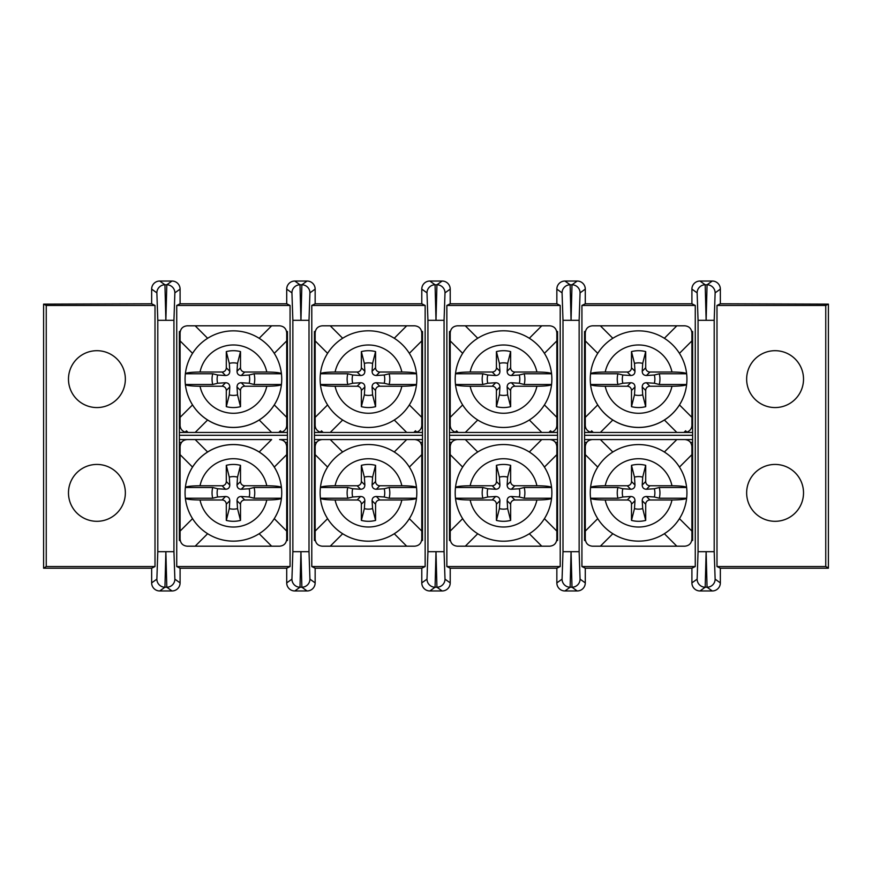 <?xml version="1.0" encoding="UTF-8"?>
<svg xmlns="http://www.w3.org/2000/svg" width="872" height="872" viewBox="0 0 872 872"><rect width="100%" height="100%" fill="white"/><g stroke="black" fill="none" stroke-linecap="round" stroke-linejoin="round"><path stroke-width="1.31" d="M828.4 567.868L825.751 566.538L825.751 305.462L828.4 304.132L828.4 568.217L720.348 568.217L720.348 582.899A8.088 8.077 -144.2 0 1 712.271 590.965L699.987 590.965A8.088 8.077 -35.8 0 1 691.91 582.899L691.91 568.217L695.267 566.538L695.267 305.462L691.91 303.783L585.286 303.783L585.286 289.101A8.088 8.077 144.2 0 0 577.21 281.035L564.925 281.035L570.135 284.784L571.062 320.318L571.999 284.784L570.135 284.784A8.077 8.066 -54.2 0 0 562.069 292.861L562.996 320.318L579.139 320.318L579.139 551.682L580.065 579.139A8.077 8.066 -54.2 0 1 571.999 587.216L571.062 551.682L570.135 587.216L564.925 590.965A8.088 8.077 -35.8 0 1 556.848 582.899L556.848 568.217L560.206 566.538L560.206 305.462L556.848 303.783L450.214 303.783L450.214 289.101A8.088 8.077 144.2 0 0 442.148 281.035L429.852 281.035L435.074 284.784L436 320.318L436.927 284.784L435.074 284.784A8.077 8.066 -54.2 0 0 426.997 292.861L427.934 320.318L444.066 320.318L444.066 551.682L445.003 579.139A8.077 8.066 -54.2 0 1 436.927 587.216L436 551.682L435.074 587.216L429.852 590.965A8.088 8.077 -35.8 0 1 421.786 582.899L421.786 568.217L425.144 566.538L425.144 305.462L421.786 303.783L315.152 303.783L315.152 289.101A8.088 8.077 144.2 0 0 307.075 281.035L294.791 281.035L300.001 284.784L300.938 320.318L301.865 284.784L300.001 284.784A8.077 8.066 -54.2 0 0 291.935 292.861L292.861 320.318L309.004 320.318L309.004 551.682L309.931 579.139A8.077 8.066 -54.2 0 1 301.865 587.216L300.938 551.682L300.001 587.216L294.791 590.965A8.088 8.077 -35.8 0 1 286.714 582.899L286.714 568.217L290.071 566.538L290.071 305.462L286.714 303.783L180.09 303.783L180.09 289.101A8.088 8.077 144.2 0 0 172.013 281.035L159.729 281.035L164.939 284.784A8.077 8.066 125.8 0 0 156.873 292.861L157.799 320.318L157.799 551.682L156.873 579.139L151.652 582.899L151.652 568.217L155.009 566.538L155.009 305.462L151.652 303.783L151.652 289.101A8.088 8.077 35.8 0 1 159.729 281.035M695.267 566.538L581.929 566.538L585.286 568.217L691.91 568.217M585.286 568.217L585.286 582.899A8.088 8.077 35.8 0 1 577.21 590.965L564.925 590.965M560.206 566.538L446.856 566.538L450.214 568.217L556.848 568.217M450.214 568.217L450.214 582.899A8.088 8.077 35.8 0 1 442.148 590.965L429.852 590.965M425.144 566.538L311.795 566.538L315.152 568.217L421.786 568.217M315.152 568.217L315.152 582.899A8.088 8.077 35.8 0 1 307.075 590.965L294.791 590.965M290.071 566.538L176.733 566.538L180.09 568.217L286.714 568.217M180.09 568.217L180.09 582.899A8.088 8.077 35.8 0 1 172.013 590.965L159.729 590.965A8.088 8.077 144.2 0 1 151.652 582.899M43.6 567.868L43.6 304.132L46.249 305.462L46.249 566.538L43.6 568.217L151.652 568.217M43.6 304.132L151.652 303.783M286.714 303.783L286.714 289.101A8.088 8.077 -144.2 0 1 294.791 281.035M421.786 303.783L421.786 289.101A8.088 8.077 -144.2 0 1 429.852 281.035M556.848 303.783L556.848 289.101A8.088 8.077 -144.2 0 1 564.925 281.035M691.91 303.783L691.91 289.101A8.088 8.077 -144.2 0 1 699.987 281.035L705.197 284.784L706.135 320.318L707.061 284.784L712.271 281.035L699.987 281.035M712.271 281.035A8.088 8.077 -35.8 0 1 720.348 289.101L720.348 303.783L716.991 305.462L716.991 566.538L720.348 568.217M828.4 304.132L720.348 303.783M825.751 566.538L716.991 566.538M746.65 492.865A28.438 28.438 0 0 0 789.302 517.499A28.438 28.438 0 0 0 789.302 468.242A28.438 28.438 0 0 0 746.65 492.865M825.751 305.462L716.991 305.462M746.65 379.135A28.438 28.438 0 0 0 789.302 403.758A28.438 28.438 0 0 0 789.302 354.501A28.438 28.438 0 0 0 746.65 379.135M597.723 353.334L585.286 340.898L585.286 417.361L597.723 404.924M612.798 338.249L600.361 325.812L592.393 325.812C588.077 326.259 585.712 328.624 585.286 332.919L585.286 340.898M659.265 373.772A21.342 21.342 0 0 1 659.265 384.498L654.349 383.244A16.274 16.274 0 0 0 654.349 375.015L659.265 373.772L686.635 373.772A48.342 48.342 0 0 0 590.562 373.772C591.543 372.704 596.437 372.126 605.223 372.017L627.251 372.017A4.327 4.262 -135 0 0 631.492 367.788L631.492 351.601L634.478 363.384L634.98 371.276C634.871 373.99 633.464 375.407 630.75 375.516L627.251 372.017M612.798 420.01L600.361 432.447L593.254 432.447L591.674 430.866L590.377 432.152C587.139 430.942 585.439 428.664 585.286 425.34L584.567 425.34L584.567 331.502L585.428 331.502M692.619 425.34L691.91 425.34C691.758 428.621 690.101 430.877 686.929 432.12L685.599 430.79L683.942 432.447L692.619 432.447L692.619 406.853L691.91 406.853M585.286 417.361L585.286 425.34M664.399 338.249L676.836 325.812L684.803 325.812C689.098 326.237 691.463 328.602 691.91 332.919L691.91 340.898L679.473 353.334M691.91 425.34L691.91 417.361L679.473 404.924M691.91 417.361L691.91 340.898M676.836 325.812L600.361 325.812M622.848 496.986A16.274 16.274 0 0 1 622.848 488.756L617.932 487.503A21.342 21.342 0 0 0 617.932 498.228L622.848 496.986L630.75 496.484L627.251 499.983L605.223 499.983C596.437 499.874 591.554 499.296 590.562 498.228A48.342 48.342 0 0 0 686.635 498.228L659.265 498.228A21.342 21.342 0 0 0 659.265 487.503L654.349 488.756A16.274 16.274 0 0 1 654.349 496.986L646.446 496.484C643.732 496.593 642.315 498.01 642.217 500.724L642.708 508.616A16.274 16.274 0 0 1 634.478 508.616L634.98 500.724L631.492 504.212L631.492 520.399L634.478 508.616M630.75 496.484C633.464 496.593 634.871 497.999 634.98 500.724M622.848 488.756L630.75 489.257L627.251 485.759A4.327 4.262 -135 0 0 631.492 481.529L631.492 465.343L634.478 477.115L634.98 485.017C634.871 487.731 633.464 489.148 630.75 489.257M634.478 477.115A16.274 16.274 0 0 1 642.708 477.115L645.705 465.343L645.705 481.529A4.327 4.262 -45 0 0 649.945 485.759L671.974 485.759C680.76 485.857 685.643 486.445 686.635 487.503L659.265 487.503M654.349 488.756L646.446 489.257C643.732 489.148 642.326 487.731 642.217 485.017L642.708 477.115M679.473 518.666L691.91 531.103L691.91 446.66C691.463 442.344 689.098 439.978 684.803 439.553L592.393 439.553C588.099 439.978 585.733 442.344 585.286 446.66L585.286 454.639L597.723 467.076M664.399 533.751L676.836 546.188L684.803 546.188C689.109 545.752 691.485 543.376 691.91 539.081L691.91 531.103M585.286 517.75L584.567 517.75L584.567 439.553L600.361 439.553L612.798 451.99M691.769 540.498L692.619 540.498L692.619 435.292L584.567 435.292L584.567 425.34M692.619 435.292L692.619 432.447M593.254 432.447L584.567 432.447M612.798 533.751L600.361 546.188L676.836 546.188M597.723 518.666L585.286 531.103L585.286 539.081C585.722 543.387 588.088 545.752 592.393 546.188L600.361 546.188M585.286 454.639L585.286 531.103M692.619 439.553L676.836 439.553L664.399 451.99M691.91 454.639L679.473 467.076M172.013 590.965L166.803 587.216L164.939 587.216L165.865 551.682L157.799 551.682M180.09 289.101L174.869 292.861A8.077 8.066 54.2 0 0 166.803 284.784L165.865 320.318L164.939 284.784L166.803 284.784L172.013 281.035M166.803 587.216L165.865 551.682L173.942 551.682L174.869 579.139A8.077 8.066 -54.2 0 1 166.803 587.216M176.733 566.538L176.733 305.462L290.071 305.462M180.09 303.783L176.733 305.462M311.795 566.538L311.795 305.462L425.144 305.462M315.152 303.783L311.795 305.462M249.152 488.756L241.25 489.257C238.536 489.148 237.13 487.731 237.02 485.017L237.522 477.115L240.509 465.343L240.509 481.529A4.327 4.262 -45 0 0 244.749 485.759L266.778 485.759C275.563 485.857 280.446 486.445 281.438 487.503L254.068 487.503L249.152 488.756A16.274 16.274 0 0 1 249.152 496.986L241.25 496.484C238.536 496.593 237.13 498.01 237.02 500.724L237.522 508.616A16.274 16.274 0 0 1 229.292 508.616L229.783 500.724L226.295 504.212L226.295 520.399L229.292 508.616M446.856 566.538L446.856 305.462L560.206 305.462M450.214 303.783L446.856 305.462M384.214 488.756L376.323 489.257C373.608 489.148 372.191 487.731 372.082 485.017L372.584 477.115L375.581 465.343L375.581 481.529A4.327 4.262 -45 0 0 379.81 485.759L401.839 485.759C410.625 485.857 415.519 486.445 416.511 487.503L389.13 487.503L384.214 488.756A16.274 16.274 0 0 1 384.214 496.986L376.323 496.484C373.598 496.593 372.191 498.01 372.082 500.724L372.584 508.616A16.274 16.274 0 0 1 364.354 508.616L364.856 500.724L361.357 504.212A4.327 4.262 135 0 0 357.128 499.983L335.099 499.983C326.302 499.874 321.419 499.296 320.427 498.228L347.808 498.228L352.713 496.986L360.616 496.484C363.33 496.593 364.747 497.999 364.856 500.724M581.929 566.538L581.929 305.462L695.267 305.462M585.286 303.783L581.929 305.462M691.91 582.899L697.131 579.139L698.058 551.682L706.135 551.682L707.061 587.216L705.197 587.216L699.987 590.965M720.348 582.899L715.127 579.139L714.201 551.682L706.135 551.682L705.197 587.216A8.077 8.066 54.2 0 1 697.131 579.139M519.287 488.756L511.384 489.257C508.67 489.148 507.253 487.731 507.144 485.017L507.646 477.115L510.643 465.343L510.643 481.529A4.327 4.262 -45 0 0 514.872 485.759L536.901 485.759C545.698 485.857 550.581 486.445 551.573 487.503L524.192 487.503L519.287 488.756A16.274 16.274 0 0 1 519.287 496.986L511.384 496.484C508.67 496.593 507.253 498.01 507.144 500.724L507.646 508.616A16.274 16.274 0 0 1 499.416 508.616L499.918 500.724L496.419 504.212A4.327 4.262 135 0 0 492.19 499.983L470.161 499.983C461.375 499.874 456.481 499.296 455.489 498.228L482.87 498.228L487.786 496.986A16.274 16.274 0 0 1 487.786 488.756L495.678 489.257L492.19 485.759A4.327 4.262 -135 0 0 496.419 481.529L496.419 465.343L499.416 477.115L499.918 485.017C499.809 487.731 498.403 489.148 495.678 489.257M125.35 492.865A28.438 28.438 0 0 0 82.698 468.242A28.438 28.438 0 0 0 82.698 517.499A28.438 28.438 0 0 0 125.35 492.865M46.249 305.462L155.009 305.462M46.249 566.538L155.009 566.538M125.35 379.135A28.438 28.438 0 0 0 82.698 354.501A28.438 28.438 0 0 0 82.698 403.758A28.438 28.438 0 0 0 125.35 379.135M642.217 386.983C642.315 384.269 643.732 382.852 646.446 382.743L649.945 386.242A4.327 4.262 45 0 0 645.705 390.471L645.705 406.657L642.708 394.885L642.217 386.983L645.705 390.471M631.492 351.601A28.438 28.438 0 0 1 645.705 351.601L645.705 367.788A4.327 4.262 -45 0 0 649.945 372.017L646.446 375.516C643.732 375.407 642.326 374.001 642.217 371.276L642.708 363.384A16.274 16.274 0 0 0 634.478 363.384M237.02 386.983C237.13 384.269 238.536 382.852 241.25 382.743L244.749 386.242A4.327 4.262 45 0 0 240.509 390.471L240.509 406.657L237.522 394.885L237.02 386.983L240.509 390.471M360.616 382.743L357.128 386.242L335.099 386.242C326.302 386.143 321.419 385.555 320.427 384.498L347.808 384.498L352.713 383.244L360.616 382.743C363.33 382.852 364.747 384.269 364.856 386.983L361.357 390.471L361.357 406.657L364.354 394.885L364.856 386.983M364.856 371.276L361.357 367.788L361.357 351.601L364.354 363.384L364.856 371.276C364.747 373.99 363.33 375.407 360.616 375.516L357.128 372.017L335.099 372.017C326.302 372.126 321.419 372.704 320.427 373.772A48.342 48.342 0 0 0 368.464 427.465A48.342 48.342 0 0 0 416.511 373.772A48.342 48.342 0 0 0 320.427 373.772L347.808 373.772L352.713 375.015A16.274 16.274 0 0 0 352.713 383.244M389.13 373.772A21.342 21.342 0 0 1 389.13 384.498L384.214 383.244A16.274 16.274 0 0 0 384.214 375.015L389.13 373.772L416.511 373.772C415.519 372.704 410.625 372.126 401.839 372.017A34.117 34.117 0 0 0 335.099 372.017M347.808 373.772A21.342 21.342 0 0 0 347.808 384.498M364.354 394.885A16.274 16.274 0 0 0 372.584 394.885L372.082 386.983C372.191 384.269 373.598 382.852 376.323 382.743L379.81 386.242L401.839 386.242C410.614 386.143 415.508 385.555 416.511 384.498L389.13 384.498M361.357 406.657A28.438 28.438 0 0 0 375.581 406.657L372.584 394.885M361.357 351.601A28.438 28.438 0 0 1 375.581 351.601L375.581 367.788L372.082 371.276L372.584 363.384A16.274 16.274 0 0 0 364.354 363.384M401.839 372.017L379.81 372.017A4.327 4.262 -45 0 1 375.581 367.788M361.357 367.788A4.327 4.262 -135 0 1 357.128 372.017M352.713 375.015L360.616 375.516M384.214 383.244L376.323 382.743M357.128 386.242A4.327 4.262 135 0 1 361.357 390.471M379.81 372.017L376.323 375.516L384.214 375.015M375.581 351.601L372.584 363.384M376.323 375.516C373.608 375.407 372.191 374.001 372.082 371.276M372.082 386.983L375.581 390.471A4.327 4.262 45 0 1 379.81 386.242M361.357 481.529L361.357 465.343L364.354 477.115L364.856 485.017C364.747 487.731 363.33 489.148 360.616 489.257L357.128 485.759A4.327 4.262 -135 0 0 361.357 481.529L364.856 485.017M421.645 540.498L422.495 540.498L422.495 425.34L421.786 425.34C421.634 428.621 419.966 430.877 416.805 432.12L415.464 430.79L413.808 432.447L406.701 432.447L394.264 420.01M327.589 353.334L315.152 340.898L315.152 417.361L327.589 404.924M342.663 338.249L330.237 325.812L322.259 325.812C317.942 326.259 315.577 328.624 315.152 332.919L315.152 340.898M315.152 417.361L315.152 425.34C315.315 428.664 317.016 430.942 320.253 432.152L321.539 430.866L323.12 432.447L330.237 432.447L342.663 420.01M330.237 432.447L406.701 432.447M421.786 425.34L421.786 417.361L409.35 404.924M394.264 338.249L406.701 325.812L330.237 325.812M409.35 353.334L421.786 340.898L421.786 332.919C421.34 328.602 418.963 326.237 414.669 325.812L406.701 325.812M421.786 417.361L421.786 340.898M409.35 518.666L421.786 531.103L421.786 446.66C421.34 442.344 418.963 439.978 414.669 439.553L322.259 439.553C317.964 439.978 315.599 442.344 315.152 446.66L315.152 454.639L327.589 467.076M394.264 533.751L406.701 546.188L414.669 546.188C418.985 545.752 421.35 543.376 421.786 539.081L421.786 531.103M315.293 540.498L314.443 540.498L314.443 439.553L330.237 439.553L342.663 451.99M422.495 435.292L314.443 435.292L314.443 331.502L315.293 331.502M422.495 432.447L413.808 432.447M323.12 432.447L314.443 432.447M342.663 533.751L330.237 546.188L406.701 546.188M327.589 518.666L315.152 531.103L315.152 539.081C315.588 543.387 317.964 545.752 322.259 546.188L330.237 546.188M315.152 454.639L315.152 531.103M422.495 439.553L406.701 439.553L394.264 451.99M421.786 454.639L409.35 467.076M495.678 382.743L492.19 386.242L470.161 386.242C461.375 386.143 456.481 385.555 455.489 384.498L482.87 384.498L487.786 383.244L495.678 382.743C498.392 382.852 499.809 384.269 499.918 386.983L496.419 390.471L496.419 406.657L499.416 394.885L499.918 386.983M499.918 371.276L496.419 367.788L496.419 351.601L499.416 363.384L499.918 371.276C499.809 373.99 498.403 375.407 495.678 375.516L492.19 372.017L470.161 372.017C461.375 372.126 456.481 372.704 455.489 373.772A48.342 48.342 0 0 0 503.536 427.465A48.342 48.342 0 0 0 551.573 373.772A48.342 48.342 0 0 0 455.489 373.772L482.87 373.772L487.786 375.015A16.274 16.274 0 0 0 487.786 383.244M524.192 373.772A21.342 21.342 0 0 1 524.192 384.498L519.287 383.244A16.274 16.274 0 0 0 519.287 375.015L524.192 373.772L551.573 373.772C550.581 372.704 545.698 372.126 536.901 372.017A34.117 34.117 0 0 0 470.161 372.017M482.87 373.772A21.342 21.342 0 0 0 482.87 384.498M499.416 394.885A16.274 16.274 0 0 0 507.646 394.885L507.144 386.983C507.253 384.269 508.67 382.852 511.384 382.743L514.872 386.242L536.901 386.242C545.687 386.143 550.57 385.555 551.573 384.498L524.192 384.498M496.419 406.657A28.438 28.438 0 0 0 510.643 406.657L507.646 394.885M496.419 351.601A28.438 28.438 0 0 1 510.643 351.601L510.643 367.788L507.144 371.276L507.646 363.384A16.274 16.274 0 0 0 499.416 363.384M536.901 372.017L514.872 372.017A4.327 4.262 -45 0 1 510.643 367.788M496.419 367.788A4.327 4.262 -135 0 1 492.19 372.017M487.786 375.015L495.678 375.516M519.287 383.244L511.384 382.743M492.19 386.242A4.327 4.262 135 0 1 496.419 390.471M514.872 372.017L511.384 375.516L519.287 375.015M510.643 351.601L507.646 363.384M511.384 375.516C508.67 375.407 507.253 374.001 507.144 371.276M507.144 386.983L510.643 390.471A4.327 4.262 45 0 1 514.872 386.242M556.707 540.498L557.557 540.498L557.557 425.34L556.848 425.34C556.696 428.621 555.039 430.877 551.867 432.12L550.537 430.79L548.88 432.447L541.763 432.447L529.337 420.01M462.651 353.334L450.214 340.898L450.214 417.361L462.651 404.924M477.736 338.249L465.299 325.812L457.331 325.812C453.015 326.259 450.639 328.624 450.214 332.919L450.214 340.898M450.214 417.361L450.214 425.34C450.377 428.664 452.078 430.942 455.315 432.152L456.601 430.866L458.192 432.447L465.299 432.447L477.736 420.01M465.299 432.447L541.763 432.447M556.848 425.34L556.848 417.361L544.411 404.924M529.337 338.249L541.763 325.812L465.299 325.812M544.411 353.334L556.848 340.898L556.848 332.919C556.401 328.602 554.025 326.237 549.742 325.812L541.763 325.812M556.848 417.361L556.848 340.898M544.411 518.666L556.848 531.103L556.848 446.66C556.401 442.344 554.025 439.978 549.742 439.553L457.331 439.553C453.037 439.978 450.661 442.344 450.214 446.66L450.214 454.639L462.651 467.076M529.337 533.751L541.763 546.188L549.742 546.188C554.047 545.752 556.412 543.376 556.848 539.081L556.848 531.103M450.214 517.75L449.505 517.75L449.505 439.553L465.299 439.553L477.736 451.99M557.557 435.292L449.505 435.292L449.505 331.502L450.366 331.502M557.557 432.447L548.88 432.447M458.192 432.447L449.505 432.447M477.736 533.751L465.299 546.188L541.763 546.188M462.651 518.666L450.214 531.103L450.214 539.081C450.65 543.387 453.026 545.752 457.331 546.188L465.299 546.188M450.214 454.639L450.214 531.103M557.557 439.553L541.763 439.553L529.337 451.99M556.848 454.639L544.411 467.076M630.75 382.743L627.251 386.242L605.223 386.242C596.437 386.143 591.554 385.555 590.562 384.498L617.932 384.498L622.848 383.244L630.75 382.743C633.464 382.852 634.871 384.269 634.98 386.983L631.492 390.471L631.492 406.657L634.478 394.885L634.98 386.983M617.932 384.498A21.342 21.342 0 0 1 617.932 373.772L622.848 375.015A16.274 16.274 0 0 0 622.848 383.244M634.478 394.885A16.274 16.274 0 0 0 642.708 394.885M631.492 406.657A28.438 28.438 0 0 0 645.705 406.657M659.265 384.498L686.635 384.498A48.342 48.342 0 0 0 686.635 373.772C685.643 372.704 680.76 372.126 671.974 372.017A34.117 34.117 0 0 0 605.223 372.017M649.945 372.017L671.974 372.017M622.848 375.015L630.75 375.516M617.932 373.772L590.562 373.772A48.342 48.342 0 0 0 638.598 427.465A48.342 48.342 0 0 0 686.635 384.498C685.632 385.555 680.749 386.143 671.974 386.242L649.945 386.242M654.349 383.244L646.446 382.743M627.251 386.242A4.327 4.262 135 0 1 631.492 390.471M646.446 375.516L654.349 375.015M645.705 351.601L642.708 363.384M659.265 498.228L654.349 496.986M631.492 465.343A28.438 28.438 0 0 1 645.705 465.343M617.932 487.503L590.562 487.503A48.342 48.342 0 0 1 686.635 487.503A48.342 48.342 0 0 1 686.635 498.228C685.654 499.296 680.76 499.874 671.974 499.983L649.945 499.983L646.446 496.484M631.492 520.399A28.438 28.438 0 0 0 645.705 520.399L645.705 504.212A4.327 4.262 45 0 1 649.945 499.983M627.251 499.983A4.327 4.262 135 0 1 631.492 504.212M627.251 485.759L605.223 485.759C596.437 485.857 591.543 486.445 590.562 487.503A48.342 48.342 0 0 0 590.562 498.228L617.932 498.228M645.705 520.399L642.708 508.616M600.361 432.447L683.942 432.447M676.836 432.447L664.399 420.01M585.286 520.595L584.567 520.595L584.567 517.75M692.619 520.595L691.91 520.595M692.619 517.75L691.91 517.75M585.286 404.009L584.567 404.009M585.286 399.747L584.567 399.747M585.428 540.498L584.567 540.498L584.567 520.595M584.567 439.553L584.567 435.292M585.286 406.853L584.567 406.853M692.619 406.853L692.619 404.009L691.91 404.009M692.619 404.009L692.619 399.747L691.91 399.747M692.619 399.747L692.619 396.902L691.91 396.902M692.619 396.902L692.619 392.64L691.91 392.64M692.619 392.64L692.619 389.795L691.91 389.795M692.619 389.795L692.619 385.533L691.91 385.533M692.619 385.533L692.619 382.688L691.91 382.688M692.619 382.688L692.619 378.415L691.91 378.415M692.619 378.415L692.619 375.581L691.91 375.581M692.619 375.581L692.619 371.308L691.91 371.308M692.619 371.308L692.619 368.464L691.91 368.464M692.619 368.464L692.619 364.202L691.91 364.202M692.619 364.202L692.619 361.357L691.91 361.357M692.619 361.357L692.619 357.095L691.91 357.095M692.619 357.095L692.619 354.25L691.91 354.25M692.619 354.25L692.619 349.988L691.91 349.988M585.286 349.988L584.567 349.988M585.286 354.25L584.567 354.25M585.286 357.095L584.567 357.095M585.286 361.357L584.567 361.357M585.286 364.202L584.567 364.202M585.286 368.464L584.567 368.464M585.286 371.308L584.567 371.308M585.286 375.581L584.567 375.581M585.286 378.415L584.567 378.415M585.286 382.688L584.567 382.688M585.286 385.533L584.567 385.533M585.286 389.795L584.567 389.795M585.286 392.64L584.567 392.64M585.286 396.902L584.567 396.902M692.619 349.988L692.619 331.502L691.769 331.502M692.619 524.857L691.91 524.857M585.286 524.857L584.567 524.857M585.286 513.488L584.567 513.488M585.286 510.643L584.567 510.643M585.286 506.381L584.567 506.381M585.286 503.536L584.567 503.536M585.286 499.264L584.567 499.264M585.286 496.419L584.567 496.419M585.286 492.157L584.567 492.157M585.286 489.312L584.567 489.312M585.286 485.05L584.567 485.05M585.286 482.205L584.567 482.205M585.286 477.943L584.567 477.943M585.286 475.098L584.567 475.098M585.286 470.836L584.567 470.836M585.286 467.992L584.567 467.992M692.619 463.719L691.91 463.719M585.286 463.719L584.567 463.719M692.619 460.885L691.91 460.885M585.286 460.885L584.567 460.885M692.619 456.612L691.91 456.612M585.286 456.612L584.567 456.612M692.619 453.767L691.91 453.767M585.286 453.767L584.567 453.767M692.619 449.505L691.91 449.505M585.286 449.505L584.567 449.505M692.619 446.66L691.91 446.66M585.286 446.66L584.567 446.66M692.619 442.398L690.493 442.398M586.703 442.398L584.567 442.398M692.619 428.185L691.322 428.185M585.875 428.185L584.567 428.185M692.619 421.067L691.91 421.067M585.286 421.067L584.567 421.067M692.619 418.233L691.91 418.233M585.286 418.233L584.567 418.233M692.619 413.96L691.91 413.96M585.286 413.96L584.567 413.96M692.619 411.115L691.91 411.115M585.286 411.115L584.567 411.115M692.619 513.488L691.91 513.488M692.619 510.643L691.91 510.643M692.619 506.381L691.91 506.381M692.619 503.536L691.91 503.536M692.619 499.264L691.91 499.264M692.619 496.419L691.91 496.419M692.619 492.157L691.91 492.157M692.619 489.312L691.91 489.312M692.619 485.05L691.91 485.05M692.619 482.205L691.91 482.205M692.619 477.943L691.91 477.943M692.619 475.098L691.91 475.098M692.619 470.836L691.91 470.836M692.619 467.992L691.91 467.992M450.214 404.009L449.505 404.009M315.152 404.009L314.443 404.009M450.214 399.747L449.505 399.747M557.557 425.34L557.557 404.009L556.848 404.009M450.214 396.902L449.505 396.902M557.557 404.009L557.557 399.747L556.848 399.747M557.557 399.747L557.557 396.902L556.848 396.902M450.214 392.64L449.505 392.64M450.214 389.795L449.505 389.795M557.557 396.902L557.557 392.64L556.848 392.64M557.557 392.64L557.557 389.795L556.848 389.795M450.214 385.533L449.505 385.533M450.214 382.688L449.505 382.688M557.557 389.795L557.557 385.533L556.848 385.533M557.557 385.533L557.557 382.688L556.848 382.688M450.214 378.415L449.505 378.415M557.557 382.688L557.557 378.415L556.848 378.415M557.557 378.415L557.557 375.581L556.848 375.581M450.214 375.581L449.505 375.581M450.214 371.308L449.505 371.308M557.557 375.581L557.557 371.308L556.848 371.308M557.557 371.308L557.557 368.464L556.848 368.464M450.214 368.464L449.505 368.464M450.214 364.202L449.505 364.202M557.557 368.464L557.557 364.202L556.848 364.202M557.557 364.202L557.557 361.357L556.848 361.357M450.214 361.357L449.505 361.357M450.214 357.095L449.505 357.095M557.557 361.357L557.557 357.095L556.848 357.095M557.557 357.095L557.557 354.25L556.848 354.25M450.214 354.25L449.505 354.25M482.87 498.228A21.342 21.342 0 0 1 482.87 487.503L455.489 487.503A48.342 48.342 0 0 1 551.573 487.503A48.342 48.342 0 0 1 551.573 498.228L524.192 498.228L519.287 496.986M524.192 498.228A21.342 21.342 0 0 0 524.192 487.503M450.355 540.498L449.505 540.498L449.505 517.75M449.505 439.553L449.505 435.292M450.214 513.488L449.505 513.488M557.557 517.75L556.848 517.75M450.214 510.643L449.505 510.643M557.557 513.488L556.848 513.488M557.557 510.643L556.848 510.643M450.214 506.381L449.505 506.381M450.214 503.536L449.505 503.536M557.557 506.381L556.848 506.381M557.557 503.536L556.848 503.536M450.214 499.264L449.505 499.264M450.214 496.419L449.505 496.419M557.557 499.264L556.848 499.264M557.557 496.419L556.848 496.419M450.214 492.157L449.505 492.157M557.557 492.157L556.848 492.157M557.557 489.312L556.848 489.312M450.214 489.312L449.505 489.312M450.214 485.05L449.505 485.05M557.557 485.05L556.848 485.05M557.557 482.205L556.848 482.205M450.214 482.205L449.505 482.205M450.214 477.943L449.505 477.943M557.557 477.943L556.848 477.943M557.557 475.098L556.848 475.098M450.214 475.098L449.505 475.098M450.214 470.836L449.505 470.836M557.557 470.836L556.848 470.836M557.557 467.992L556.848 467.992M450.214 467.992L449.505 467.992M557.557 354.25L557.557 331.502L556.707 331.502M557.557 442.398L555.42 442.398M451.642 442.398L449.505 442.398M557.557 446.66L556.848 446.66M450.214 446.66L449.505 446.66M557.557 449.505L556.848 449.505M450.214 449.505L449.505 449.505M557.557 453.767L556.848 453.767M450.214 453.767L449.505 453.767M557.557 456.612L556.848 456.612M450.214 456.612L449.505 456.612M557.557 460.885L556.848 460.885M450.214 460.885L449.505 460.885M557.557 463.719L556.848 463.719M450.214 463.719L449.505 463.719M557.557 520.595L556.848 520.595M450.214 520.595L449.505 520.595M557.557 524.857L556.848 524.857M450.214 524.857L449.505 524.857M557.557 349.988L556.848 349.988M450.214 349.988L449.505 349.988M557.557 406.853L556.848 406.853M450.214 406.853L449.505 406.853M557.557 411.115L556.848 411.115M450.214 411.115L449.505 411.115M557.557 413.96L556.848 413.96M450.214 413.96L449.505 413.96M557.557 418.233L556.848 418.233M450.214 418.233L449.505 418.233M557.557 421.067L556.848 421.067M450.214 421.067L449.505 421.067M450.214 425.34L449.505 425.34M557.557 428.185L556.26 428.185M450.813 428.185L449.505 428.185M507.646 508.616L510.643 520.399L510.643 504.212A4.327 4.262 45 0 1 514.872 499.983L511.384 496.484M487.786 496.986L495.678 496.484C498.392 496.593 499.809 497.999 499.918 500.724M492.19 485.759L470.161 485.759C461.375 485.857 456.481 486.445 455.489 487.503A48.342 48.342 0 0 0 503.536 541.207A48.342 48.342 0 0 0 551.573 498.228C550.581 499.296 545.698 499.874 536.901 499.983L514.872 499.983M482.87 487.503L487.786 488.756M496.419 465.343A28.438 28.438 0 0 1 510.643 465.343M499.416 477.115A16.274 16.274 0 0 1 507.646 477.115M510.643 520.399A28.438 28.438 0 0 1 496.419 520.399L499.416 508.616M496.419 520.399L496.419 504.212M510.643 390.471L510.643 406.657M180.09 404.009L179.381 404.009L179.381 331.502L180.232 331.502M384.214 496.986L389.13 498.228L416.511 498.228C415.519 499.296 410.625 499.874 401.839 499.983L379.81 499.983L376.323 496.484M347.808 498.228A21.342 21.342 0 0 1 347.808 487.503L320.427 487.503A48.342 48.342 0 0 0 368.464 541.207A48.342 48.342 0 0 0 416.511 487.503A48.342 48.342 0 0 0 320.427 487.503C321.419 486.445 326.302 485.857 335.099 485.759L357.128 485.759M389.13 498.228A21.342 21.342 0 0 0 389.13 487.503M314.443 439.553L314.443 435.292M422.495 463.719L421.786 463.719M315.152 463.719L314.443 463.719M422.495 460.885L421.786 460.885M315.152 460.885L314.443 460.885M422.495 467.992L421.786 467.992M315.152 467.992L314.443 467.992M315.152 470.836L314.443 470.836M422.495 470.836L421.786 470.836M422.495 475.098L421.786 475.098M315.152 475.098L314.443 475.098M315.152 477.943L314.443 477.943M422.495 477.943L421.786 477.943M422.495 482.205L421.786 482.205M315.152 482.205L314.443 482.205M315.152 485.05L314.443 485.05M422.495 485.05L421.786 485.05M422.495 489.312L421.786 489.312M315.152 489.312L314.443 489.312M315.152 492.157L314.443 492.157M422.495 492.157L421.786 492.157M422.495 496.419L421.786 496.419M422.495 499.264L421.786 499.264M315.152 496.419L314.443 496.419M315.152 499.264L314.443 499.264M422.495 503.536L421.786 503.536M422.495 506.381L421.786 506.381M315.152 503.536L314.443 503.536M315.152 506.381L314.443 506.381M422.495 510.643L421.786 510.643M422.495 513.488L421.786 513.488M315.152 510.643L314.443 510.643M315.152 513.488L314.443 513.488M422.495 517.75L421.786 517.75M315.152 517.75L314.443 517.75M422.495 520.595L421.786 520.595M315.152 520.595L314.443 520.595M422.495 425.34L422.495 349.988L421.786 349.988M315.152 349.988L314.443 349.988M422.495 349.988L422.495 331.502L421.634 331.502M422.495 354.25L421.786 354.25M315.152 354.25L314.443 354.25M315.152 357.095L314.443 357.095M422.495 357.095L421.786 357.095M422.495 361.357L421.786 361.357M315.152 361.357L314.443 361.357M315.152 364.202L314.443 364.202M422.495 364.202L421.786 364.202M422.495 368.464L421.786 368.464M315.152 368.464L314.443 368.464M315.152 371.308L314.443 371.308M422.495 371.308L421.786 371.308M422.495 375.581L421.786 375.581M315.152 375.581L314.443 375.581M315.152 378.415L314.443 378.415M422.495 378.415L421.786 378.415M422.495 382.688L421.786 382.688M422.495 385.533L421.786 385.533M315.152 382.688L314.443 382.688M315.152 385.533L314.443 385.533M422.495 389.795L421.786 389.795M422.495 392.64L421.786 392.64M315.152 389.795L314.443 389.795M315.152 392.64L314.443 392.64M422.495 396.902L421.786 396.902M422.495 399.747L421.786 399.747M315.152 396.902L314.443 396.902M315.152 399.747L314.443 399.747M422.495 404.009L421.786 404.009M422.495 406.853L421.786 406.853M315.152 406.853L314.443 406.853M422.495 442.398L420.358 442.398M316.58 442.398L314.443 442.398M422.495 446.66L421.786 446.66M315.152 446.66L314.443 446.66M422.495 449.505L421.786 449.505M315.152 449.505L314.443 449.505M422.495 453.767L421.786 453.767M315.152 453.767L314.443 453.767M422.495 456.612L421.786 456.612M315.152 456.612L314.443 456.612M422.495 524.857L421.786 524.857M315.152 524.857L314.443 524.857M422.495 411.115L421.786 411.115M315.152 411.115L314.443 411.115M422.495 413.96L421.786 413.96M315.152 413.96L314.443 413.96M422.495 418.233L421.786 418.233M315.152 418.233L314.443 418.233M422.495 421.067L421.786 421.067M315.152 421.067L314.443 421.067M315.152 425.34L314.443 425.34M422.495 428.185L421.187 428.185M315.74 428.185L314.443 428.185M372.584 508.616L375.581 520.399L375.581 504.212A4.327 4.262 45 0 1 379.81 499.983M375.581 520.399A28.438 28.438 0 0 1 361.357 520.399L361.357 504.212M361.357 520.399L364.354 508.616M347.808 487.503L352.713 488.756L360.616 489.257M352.713 496.986A16.274 16.274 0 0 1 352.713 488.756M364.354 477.115A16.274 16.274 0 0 1 372.584 477.115M361.357 465.343A28.438 28.438 0 0 1 375.581 465.343M375.581 390.471L375.581 406.657M259.202 338.249L271.639 325.812L187.197 325.812C182.891 326.248 180.515 328.624 180.09 332.919L180.09 425.34C180.253 428.675 181.943 430.942 185.18 432.152L186.477 430.866L188.058 432.447L195.165 432.447L207.601 420.01M274.277 353.334L286.714 340.898L286.714 332.919C286.278 328.613 283.912 326.248 279.607 325.812L271.639 325.812M254.068 373.772A21.342 21.342 0 0 1 254.068 384.498L249.152 383.244A16.274 16.274 0 0 0 249.152 375.015L254.068 373.772L281.438 373.772A48.342 48.342 0 0 0 185.365 373.772C186.346 372.704 191.24 372.126 200.026 372.017L222.055 372.017A4.327 4.262 -135 0 0 226.295 367.788L226.295 351.601L229.292 363.384L229.783 371.276C229.685 373.99 228.268 375.407 225.554 375.516L222.055 372.017M192.527 353.334L180.09 340.898M207.601 338.249L195.165 325.812M286.572 540.498L287.433 540.498L287.433 425.34L286.714 425.34C286.572 428.621 284.904 430.877 281.732 432.12L280.403 430.79L278.746 432.447L271.639 432.447L259.202 420.01M286.714 425.34L286.714 417.361L274.277 404.924M226.295 481.529L226.295 465.343L229.292 477.115L229.783 485.017L226.295 481.529A4.327 4.262 -135 0 1 222.055 485.759L200.026 485.759C191.24 485.857 186.346 486.445 185.365 487.503L212.735 487.503A21.342 21.342 0 0 0 212.735 498.228L217.651 496.986L225.554 496.484L222.055 499.983L200.026 499.983C191.24 499.874 186.357 499.296 185.365 498.228A48.342 48.342 0 0 0 281.438 498.228L254.068 498.228L249.152 496.986M254.068 498.228A21.342 21.342 0 0 0 254.068 487.503M212.735 487.503L217.651 488.756L225.554 489.257L222.055 485.759M212.735 498.228L185.365 498.228A48.342 48.342 0 0 1 233.402 444.535A48.342 48.342 0 0 1 281.438 498.228C280.457 499.296 275.563 499.874 266.778 499.983L244.749 499.983A4.327 4.262 45 0 0 240.509 504.212L240.509 520.399L237.522 508.616M240.509 520.399A28.438 28.438 0 0 1 226.295 520.399M222.055 499.983A4.327 4.262 135 0 1 226.295 504.212M225.554 496.484C228.268 496.593 229.674 497.999 229.783 500.724M217.651 496.986A16.274 16.274 0 0 1 217.651 488.756M229.783 485.017C229.685 487.731 228.268 489.148 225.554 489.257M229.292 477.115A16.274 16.274 0 0 1 237.522 477.115M226.295 465.343A28.438 28.438 0 0 1 240.509 465.343M207.601 533.751L195.165 546.188L187.197 546.188C182.891 545.752 180.526 543.387 180.09 539.081L180.09 531.103L192.527 518.666M287.433 439.553L279.607 439.553C283.901 439.978 286.267 442.344 286.714 446.66L286.714 454.639L274.277 467.076M207.601 451.99L195.165 439.553L271.639 439.553L259.202 451.99M180.09 463.719L179.381 463.719L179.381 439.553L195.165 439.553L187.197 439.553C182.902 439.978 180.537 442.344 180.09 446.66L180.09 454.639L192.527 467.076M274.277 518.666L286.714 531.103L286.714 454.639M259.202 533.751L271.639 546.188L279.607 546.188C283.912 545.752 286.288 543.376 286.714 539.081L286.714 531.103M180.09 454.639L180.09 531.103M225.554 382.743L222.055 386.242L200.026 386.242C191.24 386.143 186.357 385.555 185.365 384.498L212.735 384.498L217.651 383.244L225.554 382.743C228.268 382.852 229.674 384.269 229.783 386.983L226.295 390.471L226.295 406.657L229.292 394.885L229.783 386.983M226.295 351.601A28.438 28.438 0 0 1 240.509 351.601L240.509 367.788A4.327 4.262 -45 0 0 244.749 372.017L266.778 372.017C275.563 372.126 280.446 372.704 281.438 373.772A48.342 48.342 0 0 1 281.438 384.498C280.446 385.555 275.552 386.143 266.778 386.242L244.749 386.242M217.651 383.244A16.274 16.274 0 0 1 217.651 375.015L212.735 373.772L185.365 373.772A48.342 48.342 0 0 0 233.402 427.465A48.342 48.342 0 0 0 281.438 384.498L254.068 384.498M244.749 372.017L241.25 375.516L249.152 375.015M240.509 351.601L237.522 363.384L237.02 371.276C237.13 374.001 238.536 375.407 241.25 375.516M212.735 373.772A21.342 21.342 0 0 0 212.735 384.498M229.292 394.885A16.274 16.274 0 0 0 237.522 394.885M226.295 406.657A28.438 28.438 0 0 0 240.509 406.657M217.651 375.015L225.554 375.516M249.152 383.244L241.25 382.743M222.055 386.242A4.327 4.262 135 0 1 226.295 390.471M237.522 363.384A16.274 16.274 0 0 0 229.292 363.384M180.09 417.361L192.527 404.924M286.714 417.361L286.714 340.898M195.165 432.447L271.639 432.447M287.433 425.34L287.433 331.502L286.572 331.502M180.232 540.498L179.381 540.498L179.381 463.719M195.165 546.188L271.639 546.188M180.09 467.992L179.381 467.992M287.433 435.292L179.381 435.292L179.381 404.009M287.433 432.447L278.746 432.447M188.058 432.447L179.381 432.447M287.433 428.185L286.125 428.185M180.678 428.185L179.381 428.185M180.09 425.34L179.381 425.34M287.433 421.067L286.714 421.067M180.09 421.067L179.381 421.067M287.433 418.233L286.714 418.233M180.09 418.233L179.381 418.233M287.433 413.96L286.714 413.96M180.09 413.96L179.381 413.96M287.433 411.115L286.714 411.115M180.09 411.115L179.381 411.115M287.433 406.853L286.714 406.853M180.09 406.853L179.381 406.853M287.433 404.009L286.714 404.009M287.433 399.747L286.714 399.747M287.433 396.902L286.714 396.902M180.09 399.747L179.381 399.747M180.09 396.902L179.381 396.902M287.433 392.64L286.714 392.64M287.433 389.795L286.714 389.795M180.09 392.64L179.381 392.64M180.09 389.795L179.381 389.795M287.433 385.533L286.714 385.533M287.433 382.688L286.714 382.688M180.09 385.533L179.381 385.533M180.09 382.688L179.381 382.688M287.433 378.415L286.714 378.415M180.09 375.581L179.381 375.581M180.09 378.415L179.381 378.415M287.433 375.581L286.714 375.581M287.433 371.308L286.714 371.308M180.09 368.464L179.381 368.464M180.09 371.308L179.381 371.308M287.433 368.464L286.714 368.464M287.433 364.202L286.714 364.202M180.09 361.357L179.381 361.357M180.09 364.202L179.381 364.202M287.433 361.357L286.714 361.357M287.433 357.095L286.714 357.095M180.09 354.25L179.381 354.25M180.09 357.095L179.381 357.095M287.433 354.25L286.714 354.25M287.433 349.988L286.714 349.988M180.09 349.988L179.381 349.988M287.433 524.857L286.714 524.857M180.09 524.857L179.381 524.857M287.433 520.595L286.714 520.595M180.09 520.595L179.381 520.595M180.09 517.75L179.381 517.75M287.433 517.75L286.714 517.75M287.433 513.488L286.714 513.488M287.433 510.643L286.714 510.643M180.09 513.488L179.381 513.488M180.09 510.643L179.381 510.643M287.433 506.381L286.714 506.381M287.433 503.536L286.714 503.536M180.09 506.381L179.381 506.381M180.09 503.536L179.381 503.536M287.433 499.264L286.714 499.264M287.433 496.419L286.714 496.419M180.09 499.264L179.381 499.264M180.09 496.419L179.381 496.419M287.433 492.157L286.714 492.157M180.09 489.312L179.381 489.312M180.09 492.157L179.381 492.157M287.433 489.312L286.714 489.312M287.433 485.05L286.714 485.05M180.09 482.205L179.381 482.205M180.09 485.05L179.381 485.05M287.433 482.205L286.714 482.205M287.433 477.943L286.714 477.943M180.09 475.098L179.381 475.098M180.09 477.943L179.381 477.943M287.433 475.098L286.714 475.098M287.433 470.836L286.714 470.836M180.09 470.836L179.381 470.836M287.433 467.992L286.714 467.992M287.433 463.719L286.714 463.719M287.433 460.885L286.714 460.885M180.09 460.885L179.381 460.885M287.433 456.612L286.714 456.612M180.09 456.612L179.381 456.612M287.433 453.767L286.714 453.767M180.09 453.767L179.381 453.767M287.433 449.505L286.714 449.505M180.09 449.505L179.381 449.505M287.433 446.66L286.714 446.66M180.09 446.66L179.381 446.66M287.433 442.398L285.297 442.398M181.507 442.398L179.381 442.398M179.381 439.553L179.381 435.292M715.127 292.861A8.077 8.066 -125.8 0 0 707.061 284.784L705.197 284.784A8.077 8.066 -54.2 0 0 697.131 292.861L698.058 320.318L714.201 320.318L715.127 292.861L720.348 289.101M151.652 289.101L156.873 292.861M159.729 590.965L164.939 587.216A8.077 8.066 -125.8 0 1 156.873 579.139M173.942 551.682L173.942 320.318L157.799 320.318M180.09 582.899L174.869 579.139M174.869 292.861L173.942 320.318M309.004 551.682L292.861 551.682L291.935 579.139A8.077 8.066 54.2 0 0 300.001 587.216L301.865 587.216L307.075 590.965M286.714 289.101L291.935 292.861M292.861 551.682L292.861 320.318M291.935 579.139L286.714 582.899M307.075 281.035L301.865 284.784A8.077 8.066 54.2 0 1 309.931 292.861L309.004 320.318M309.931 292.861L315.152 289.101M315.152 582.899L309.931 579.139M421.786 289.101L426.997 292.861M421.786 582.899L426.997 579.139L427.934 551.682L444.066 551.682M427.934 551.682L427.934 320.318M442.148 590.965L436.927 587.216L435.074 587.216A8.077 8.066 54.2 0 1 426.997 579.139M241.25 489.257L244.749 485.759M237.02 485.017L240.509 481.529M442.148 281.035L436.927 284.784A8.077 8.066 54.2 0 1 445.003 292.861L444.066 320.318M445.003 292.861L450.214 289.101M450.214 582.899L445.003 579.139M556.848 289.101L562.069 292.861M556.848 582.899L562.069 579.139L562.996 551.682L579.139 551.682M562.996 551.682L562.996 320.318M577.21 590.965L571.999 587.216L570.135 587.216A8.077 8.066 54.2 0 1 562.069 579.139M376.323 489.257L379.81 485.759M372.082 485.017L375.581 481.529M577.21 281.035L571.999 284.784A8.077 8.066 54.2 0 1 580.065 292.861L579.139 320.318M580.065 292.861L585.286 289.101M585.286 582.899L580.065 579.139M691.91 289.101L697.131 292.861M714.201 551.682L714.201 320.318M698.058 551.682L698.058 320.318M511.384 489.257L514.872 485.759M507.144 485.017L510.643 481.529M715.127 579.139A8.077 8.066 125.8 0 1 707.061 587.216L712.271 590.965M645.705 367.788L642.217 371.276M320.427 384.498A48.342 48.342 0 0 0 416.511 384.498M335.099 386.242A34.117 34.117 0 0 0 401.839 386.242M455.489 384.498A48.342 48.342 0 0 0 551.573 384.498M470.161 386.242A34.117 34.117 0 0 0 536.901 386.242M499.918 485.017L496.419 481.529M634.98 371.276L631.492 367.788M590.562 384.498A48.342 48.342 0 0 0 686.635 384.498M605.223 386.242A34.117 34.117 0 0 0 671.974 386.242M634.98 485.017L631.492 481.529M671.974 499.983A34.117 34.117 0 0 1 605.223 499.983M646.446 489.257L649.945 485.759M590.562 487.503A48.342 48.342 0 0 1 686.635 487.503M605.223 485.759A34.117 34.117 0 0 1 671.974 485.759M645.705 504.212L642.217 500.724M642.217 485.017L645.705 481.529M692.619 344.298L691.91 344.298M585.286 344.298L584.567 344.298M692.619 527.702L691.91 527.702M585.286 527.702L584.567 527.702M557.557 527.702L556.848 527.702M450.214 527.702L449.505 527.702M557.557 344.298L556.848 344.298M450.214 344.298L449.505 344.298M510.643 504.212L507.144 500.724M495.678 496.484L492.19 499.983M470.161 485.759A34.117 34.117 0 0 1 536.901 485.759M536.901 499.983A34.117 34.117 0 0 1 470.161 499.983M320.427 487.503A48.342 48.342 0 0 1 416.511 487.503M416.511 498.228A48.342 48.342 0 0 1 320.427 498.228M422.495 344.298L421.786 344.298M315.152 344.298L314.443 344.298M422.495 527.702L421.786 527.702M315.152 527.702L314.443 527.702M401.839 499.983A34.117 34.117 0 0 1 335.099 499.983M375.581 504.212L372.082 500.724M360.616 496.484L357.128 499.983M335.099 485.759A34.117 34.117 0 0 1 401.839 485.759M240.509 504.212L237.02 500.724M266.778 499.983A34.117 34.117 0 0 1 200.026 499.983M185.365 487.503A48.342 48.342 0 0 1 281.438 487.503M200.026 485.759A34.117 34.117 0 0 1 266.778 485.759M244.749 499.983L241.25 496.484M266.778 372.017A34.117 34.117 0 0 0 200.026 372.017M185.365 384.498A48.342 48.342 0 0 0 281.438 384.498M200.026 386.242A34.117 34.117 0 0 0 266.778 386.242M240.509 367.788L237.02 371.276M229.783 371.276L226.295 367.788M287.433 344.298L286.714 344.298M180.09 344.298L179.381 344.298M287.433 527.702L286.714 527.702M180.09 527.702L179.381 527.702"/></g></svg>
